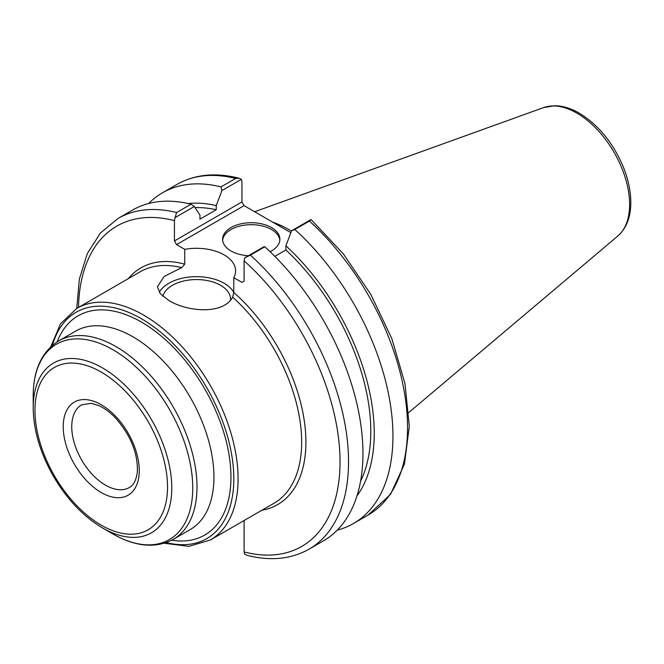 <?xml version="1.0" encoding="UTF-8"?>
<svg xmlns="http://www.w3.org/2000/svg" width="664" height="664" viewBox="0 0 664 664"><rect width="100%" height="100%" fill="white"/><g stroke="black" fill="none" stroke-linecap="round" stroke-linejoin="round"><path stroke-width="1" d="M162.838 296.252A34.063 19.671 180 0 1 185.903 280.54A34.063 19.671 180 0 1 220.597 285.321A34.063 19.671 180 0 1 230.574 299.232A34.063 19.671 180 0 1 230.549 300.003M233.786 292.434A39.093 22.568 0 0 0 196.585 276.656A39.093 22.568 0 0 0 159.269 292.351M168.863 300.46L160.373 293.803L157.41 286.856L164.066 276.498L181.621 267.683L184.741 264.172L184.741 249.349A39.093 22.568 180 0 1 235.604 270.87A39.093 22.568 180 0 1 233.786 277.66L233.786 292.484L232.657 297.14C223.32 314.869 187.132 311.897 168.863 300.46M244.095 520.51L244.095 551.933L244.709 554.208L247.216 555.386C270.53 561.279 291.123 559.212 308.992 549.186A190.958 110.249 -120 0 0 250.394 255.125L244.709 257.848L244.095 260.827L244.095 281.154L241.97 282.383L233.786 277.66M184.741 249.349L176.558 244.626L244.078 205.641L290.865 232.657M248.402 255.715A28.643 16.534 180 0 1 222.614 239.256A28.643 16.534 180 0 1 240.302 223.976A28.643 16.534 180 0 1 271.518 227.561A28.643 16.534 180 0 1 279.901 239.256A28.643 16.534 180 0 1 270.099 251.714M174.433 240.941L174.433 220.614L175.047 217.626L194.286 206.521L199.955 215.02L199.955 219.17L216.24 209.766L216.24 205.616L221.909 190.568L241.331 179.355L241.945 181.637L241.945 201.964L174.433 240.941L176.558 244.626M33.2 395.81C33.333 369.856 41.832 351.555 58.689 340.906A114.573 66.151 -120 0 1 173.262 407.057A114.573 66.151 -120 0 1 173.262 539.359C155.617 548.638 135.514 546.846 112.971 533.981L102.488 527.93A97.99 56.573 -120 0 0 171.777 487.924A97.99 56.573 -120 0 0 102.488 367.906A97.99 56.573 -120 0 0 33.2 407.912C33.499 430.206 40.214 452.939 53.344 476.121C66.865 499.204 83.249 516.467 102.488 527.93L112.971 533.981A112.814 65.13 60 0 0 192.743 487.924A112.814 65.13 60 0 0 112.971 349.754A112.814 65.13 60 0 0 33.2 395.81L33.2 407.912M244.078 205.641L241.945 201.964M175.047 217.626L176.641 212.538A190.958 110.249 -120 0 0 118.043 218.448L100.297 233.139L87.266 253.698L79.356 279.129L76.733 308.445L140.303 271.742A133.672 77.173 60 0 1 181.621 267.683M238.824 178.168C215.509 172.283 194.917 174.35 177.047 184.376A190.958 110.249 60 0 1 235.645 178.467L238.824 178.176L241.331 179.355M235.645 178.467L221.046 186.899L221.909 190.568M221.046 186.899A190.958 110.249 -120 0 0 162.448 192.809A190.958 110.249 -120 0 0 148.636 203.516M309.407 221.054L311.142 219.626L343.313 253.847L370.827 294.434L391.851 338.673L404.982 383.609L409.306 426.321L404.451 464.07L390.465 494.431L368.005 515.123L353.406 523.547A190.958 110.249 -120 0 0 294.808 229.487L309.407 221.054A190.958 110.249 60 0 1 368.005 515.123M291.471 231.055A133.672 77.173 -120 0 0 272.431 222.017M250.394 255.125L264.812 246.8L263.948 246.734L244.709 257.848M310.993 219.577L291.571 230.79L285.902 245.838L285.902 249.988L274.846 256.37M194.286 206.521L191.049 204.213L176.641 212.538M191.049 204.213A190.958 110.249 -120 0 0 132.46 210.123L118.043 218.448M308.992 549.186L323.409 540.869A190.958 110.249 -120 0 0 264.812 246.8M291.571 230.79L294.808 229.487M337.221 530.154A190.958 110.249 -120 0 0 353.406 523.547M279.851 240.243A28.643 16.534 0 0 0 271.518 229.528A28.643 16.534 0 0 0 241.09 225.76A28.643 16.534 0 0 0 222.672 240.243M356.991 495.859A174.175 100.555 -120 0 0 285.902 245.838M360.577 481.217A169.303 97.749 -120 0 0 285.902 249.988M216.24 209.766A169.303 97.749 -120 0 0 195.025 207.624M216.24 205.616A174.175 100.555 -120 0 0 188.227 203.549M261.84 510.267A136.676 78.908 -120 0 0 304.685 423.657A136.676 78.908 -120 0 0 233.786 292.484M244.095 260.827A184.941 106.779 60 0 1 340.034 461.77A184.941 106.779 60 0 1 244.095 551.933M78.526 307.407A184.941 106.779 60 0 1 174.433 220.614M184.741 264.172A136.676 78.908 -120 0 0 128.177 278.739M232.657 297.14A133.672 77.173 60 0 1 273.975 503.262L210.397 539.965A133.672 77.173 -120 0 0 210.397 385.618A133.672 77.173 -120 0 0 76.725 308.445L60.465 323.841L50.779 346.791M52.464 345.288A130.659 75.439 60 0 1 206.761 387.718A130.659 75.439 60 0 1 166.357 542.554M171.735 540.197A126.6 73.098 -120 0 0 204.736 388.888A126.6 73.098 -120 0 0 57.195 341.811M101.243 492.53A53.751 31.034 -120 0 0 134.161 445.693A53.751 31.034 -120 0 0 68.326 407.688A53.751 31.034 -120 0 0 101.243 492.53M105.501 485.16A47.742 27.564 60 0 1 74.31 443.096A47.742 27.564 60 0 1 81.63 404.841L91.184 403.322L98.695 405.563C104.505 408.144 110.274 412.46 116.001 418.511C131.074 436.041 138.17 453.927 137.299 472.187C136.211 480.213 133.572 485.334 129.364 487.525A47.742 27.564 60 0 1 105.501 485.16M101.243 525.174A93.74 54.116 60 0 1 43.841 377.227A93.74 54.116 60 0 1 158.646 443.51A93.74 54.116 60 0 1 101.243 525.174M58.689 340.906L75.638 331.12A114.573 66.151 60 0 1 190.211 397.271A114.573 66.151 60 0 1 190.211 529.565L173.262 539.359M576.891 113.146A74.559 43.044 60 0 1 624.492 175.338A74.559 43.044 60 0 1 617.819 236.027C626.293 228.441 630.617 217.543 630.8 203.35C630.891 191.755 628.393 179.612 623.305 166.938C613.104 142.826 598.43 124.898 579.29 113.154C570.924 108.307 562.723 105.833 554.681 105.734L543.658 107.576A74.559 43.044 60 0 1 576.891 113.146M210.397 539.965L188.925 546.356L164.215 543.26M177.047 184.376L162.448 192.809M543.658 107.576L254.644 211.741M617.819 236.027L408.875 412.468"/></g></svg>
